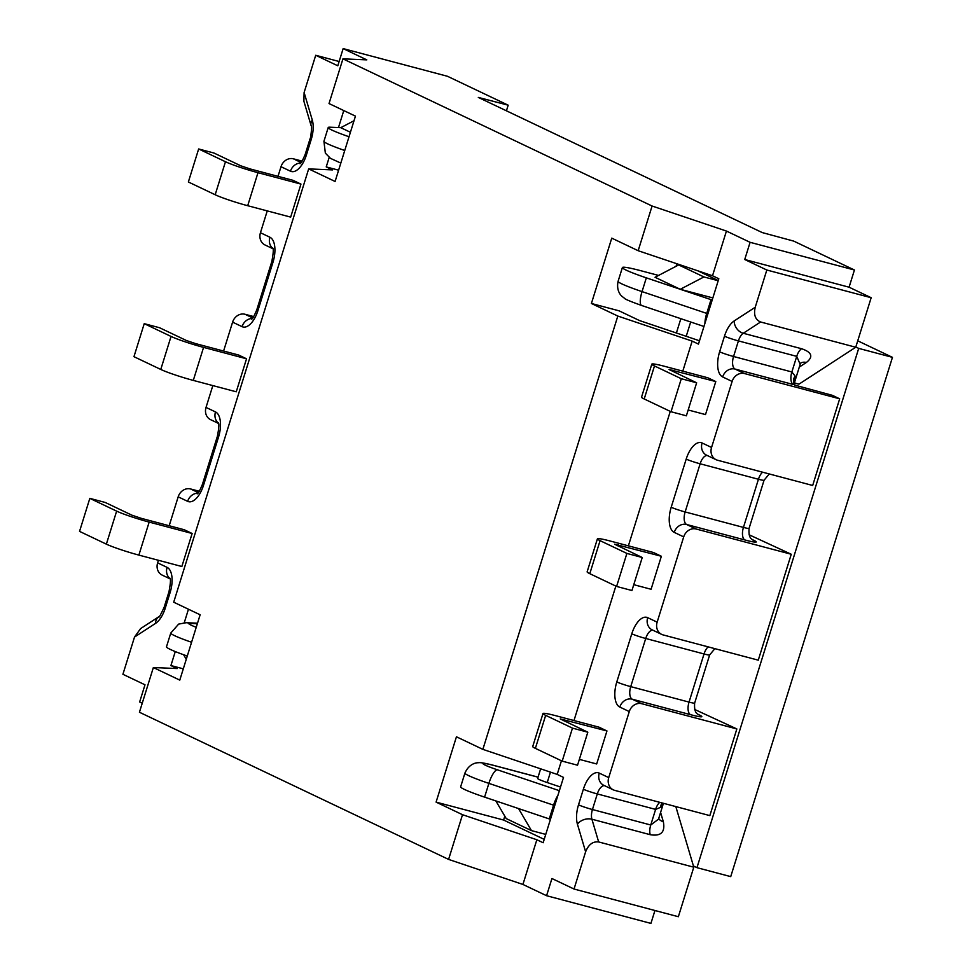 <?xml version="1.0" encoding="UTF-8"?>
<svg xmlns="http://www.w3.org/2000/svg" width="972" height="972" viewBox="0 0 972 972"><rect width="100%" height="100%" fill="white"/><g stroke="black" fill="none" stroke-linecap="round" stroke-linejoin="round"><path stroke-width="1.46" d="M654.946 910.497L650.924 923.4L546.58 895.71L522.924 884.447L448.59 859.406L139.433 712.245L153.357 667.533L179.784 680.108L200.135 614.778L173.709 602.203L308.671 168.897L335.097 181.472L355.448 116.13L329.022 103.554L342.946 58.842L652.091 206.015L726.436 231.057L750.092 242.32L854.437 270.009L793.747 241.117L762.23 232.575L478.321 97.431L508.186 105.183L447.497 76.29L343.152 48.6L366.808 59.863L342.946 58.842M142.24 703.23L139.64 701.991L144.998 684.798L122.909 674.289L134.513 637.061L140.612 628.592L158.849 616.734A10.838 8.42 57 0 0 155.544 623.38L134.513 637.061M546.58 895.71L551.938 878.518L574.027 889.028L585.618 851.8L577.441 824.207A21.676 10.34 104.9 0 1 578.51 804.84L583.37 789.228A21.676 10.34 104.9 0 1 599.262 773.105L608.727 777.612L629.285 711.577L619.832 707.069A21.676 10.34 104.9 0 1 616.795 681.931L631.788 633.793A21.676 10.34 104.9 0 1 647.68 617.657L657.145 622.165L683.705 536.884L674.24 532.377A21.676 10.34 104.9 0 1 671.202 507.238L686.196 459.1A21.676 10.34 104.9 0 1 702.088 442.965L711.553 447.472L732.123 381.437L722.658 376.942A21.676 10.34 104.9 0 1 719.62 351.803L724.48 336.19A21.676 10.34 104.9 0 1 734.188 320.93L755.232 307.249L766.823 270.022L744.734 259.512L849.078 287.202L871.167 297.711L855.737 347.235L798.96 384.171L794.695 383.041M854.437 270.009L849.078 287.202M750.092 242.32L744.734 259.512M343.152 48.6L337.794 65.792L315.718 55.283L304.115 92.51L312.304 120.103A21.676 10.34 104.9 0 1 311.222 139.482L306.362 155.083A21.676 10.34 104.9 0 1 290.47 171.206L281.005 166.71L278.004 176.345M658.712 818.485A10.838 7.497 163.5 0 0 663.329 821.705C665.358 832.166 660.984 836.503 650.219 834.693L591.912 819.214L598.655 841.946L693.789 867.194L675.819 806.578M693.789 867.194L678.359 916.718L574.027 889.028M506.424 110.808L508.186 105.183M752.292 539.582L753.92 540.359A21.676 1.689 -162.7 0 1 744.965 539.982L686.657 524.503L696.122 529.011L791.257 554.259L749.072 534.758M791.257 554.259L758.269 660.17L663.135 634.923A10.838 9.489 115.5 0 1 661.689 634.4L652.224 629.892A10.838 9.489 -64.5 0 1 647.68 617.657M794.975 385.179L832.372 395.337L839.674 398.812L812.677 485.478L717.543 460.23A10.838 9.489 115.5 0 1 716.097 459.695L706.632 455.2A10.838 9.489 -64.5 0 1 702.088 442.965M697.884 714.286L699.5 715.052A21.676 1.689 -162.7 0 1 690.557 714.675L632.25 699.196L641.714 703.704L736.849 728.951L709.852 815.617L614.717 790.37A10.838 9.489 115.5 0 1 613.271 789.835A10.838 9.489 115.5 0 1 608.727 777.612M736.849 728.951L694.664 709.451M676.864 263.752L676.075 266.292M611.753 238.14L591.401 303.483L617.815 316.058L692.161 341.099L698.467 344.1L718.818 278.757L712.512 275.756L638.167 250.715L611.753 238.14M699.5 340.795A36.134 2.819 17.3 0 0 695.648 339.483L639.564 320.59L619.018 310.809L591.401 303.483M456.439 736.788L436.088 802.119L462.514 814.706L536.848 839.747L543.154 842.748L563.505 777.406L557.199 774.405L482.865 749.363L456.439 736.788M504.808 816.176L503.605 820.04L436.088 802.119M183.295 668.833L170.914 665.553L177.22 668.554L153.357 667.533M448.59 859.406L462.514 814.706M482.865 749.363L617.815 316.058M638.167 250.715L652.091 206.015M338.608 170.185L326.228 166.905L332.533 169.906L308.671 168.897M197.838 493.193A10.838 9.489 115.5 0 0 187.645 501.345L178.18 496.838A10.838 9.489 -64.5 0 1 190.609 488.965L199.296 491.273M170.064 578.862L162.166 575.096A10.838 9.489 -64.5 0 1 157.622 562.873L167.087 567.369A21.676 10.34 104.9 0 1 170.124 592.507L165.264 608.12A21.676 10.34 104.9 0 1 155.544 623.38M178.18 496.838L169.189 525.743M158.424 560.285L157.622 562.873M218.481 423.415L210.584 419.661A10.838 9.489 -64.5 0 1 206.028 407.426L215.492 411.934A21.676 10.34 104.9 0 1 218.53 437.072L203.537 485.222A21.676 10.34 104.9 0 1 187.645 501.345M272.889 248.723L264.992 244.956A10.838 9.489 -64.5 0 1 260.447 232.733L269.912 237.241A21.676 10.34 104.9 0 1 272.95 262.379L257.957 310.518A21.676 10.34 104.9 0 1 242.064 326.653L232.6 322.145L223.596 351.038M302.122 161.133L293.435 158.825L301.138 162.506M267.251 210.888L260.447 232.733M281.005 166.71A10.838 9.489 -64.5 0 1 293.435 158.825M232.6 322.145A10.838 9.489 -64.5 0 1 245.017 314.272L253.716 316.58M212.832 385.592L206.028 407.426M311.222 139.482A10.838 0.851 17.3 0 1 310.08 138.692C310.226 141.134 312.522 124.963 311.113 125.631L303.884 101.246L304.115 92.51M339.131 61.503L315.718 55.283M343.772 110.577L338.475 127.575M329.18 157.44L326.228 166.905M188.459 609.213L184.255 622.724M175.276 651.568L170.914 665.553M503.605 820.04L544.211 839.371M641.714 703.704A10.838 9.489 115.5 0 0 629.285 711.577M598.655 841.946C592.859 841.254 588.51 844.547 585.618 851.8M755.232 307.249C753.507 314.819 755.293 319.727 760.602 321.987L855.737 347.235M760.602 321.987L743.264 333.262L801.584 348.729C811.936 352.228 813.54 356.809 806.359 362.483A10.838 8.42 57 0 0 800.782 363.018M871.167 297.711L766.823 270.022M794.902 385.106A10.838 9.149 135.9 0 1 795.035 375.97L794.975 380.988L800.163 364.33L796.724 356.36L738.416 340.893L733.556 356.493A10.838 5.176 -75.1 0 0 735.075 369.068L744.54 373.564A10.838 9.489 115.5 0 0 732.123 381.437M839.674 398.812L744.54 373.564M711.553 447.472A10.838 9.489 115.5 0 0 716.097 459.695M696.122 529.011A10.838 9.489 115.5 0 0 683.705 536.884M657.145 622.165A10.838 9.489 115.5 0 0 661.689 634.4M663.366 803.273L660.693 807.282L655.614 809.397L597.306 793.93L592.446 809.53L650.754 824.997L658.481 819.177M633.768 584.682L651.082 589.275L661.361 556.263L653.476 552.509L610.513 541.1A25.296 1.98 -162.7 0 0 597.416 538.84L587.124 571.852A25.296 1.98 -162.7 0 0 589.797 573.674L616.6 586.444L631.946 590.514L642.237 557.503L614.656 544.211L661.361 556.263M579.361 759.375L596.674 763.968L606.953 730.956L599.068 727.202L556.106 715.805A25.296 1.98 -162.7 0 0 542.996 713.533L532.717 746.557A25.296 1.98 -162.7 0 0 535.378 748.367L562.193 761.137L577.538 765.207L587.817 732.195L560.249 718.916L606.953 730.956M688.176 409.977L705.502 414.582L715.781 381.559L707.895 377.804L664.933 366.408A25.296 1.98 -162.7 0 0 651.823 364.148L641.544 397.159A25.296 1.98 -162.7 0 0 644.205 398.982L671.02 411.739L686.366 415.809L696.645 382.798L669.076 369.518L715.781 381.559M726.436 231.057L712.512 275.756M692.161 341.099L682.794 371.146M670.267 411.387L628.386 545.851M615.859 586.08L573.978 720.544M561.439 760.784L557.199 774.405M536.848 839.747L522.924 884.447M246.536 358.79L236.257 391.801L193.294 380.404A25.296 1.98 17.3 0 1 160.769 369.445L133.954 356.688L144.233 323.664L171.048 336.433A25.296 1.98 17.3 0 0 203.573 347.393L246.536 358.79L238.65 355.035L195.688 343.638L186.393 340.504L159.578 327.746L144.233 323.664M300.956 184.097L290.664 217.108L247.702 205.712A25.296 1.98 17.3 0 1 215.177 194.752L188.361 181.983L198.653 148.971L225.468 161.741A25.296 1.98 17.3 0 0 257.981 172.688L300.956 184.097L293.058 180.342L250.096 168.934L240.813 165.811L213.998 153.041L198.653 148.971M192.128 533.494L181.849 566.506L138.875 555.097A25.296 1.98 17.3 0 1 106.361 544.15L79.546 531.38L89.825 498.369L116.64 511.126A25.296 1.98 17.3 0 0 149.166 522.086L192.128 533.494L184.243 529.74L141.28 518.331L131.985 515.209L105.17 502.439L89.825 498.369M794.975 380.988L794.719 381.875M662.309 802.994A10.838 8.602 -112 0 0 660.693 807.282A10.838 7.91 57.4 0 1 662.066 802.933M719.62 351.803A10.838 0.851 -162.7 0 0 733.556 356.493L791.864 371.972L795.035 375.97A10.838 8.699 149.8 0 0 794.513 384.62M696.645 382.798L681.299 378.728L671.02 411.739M681.299 378.728L654.484 365.958A25.296 1.98 -162.7 0 1 651.823 364.148M587.817 732.195L572.472 728.125L562.193 761.137M572.472 728.125L545.669 715.356A25.296 1.98 -162.7 0 1 542.996 713.533M642.237 557.503L626.891 553.42L616.6 586.444M626.891 553.42L600.076 540.663A25.296 1.98 -162.7 0 1 597.416 538.84M892.454 357.344L730.725 876.623L696.96 867.668L858.701 348.389L892.454 357.344L857.741 340.82M354.002 120.759L340.759 127.672L350.418 132.265M183.587 654.727L186.272 659.295M686.633 267.045L678.675 264.931L655.043 277.275L680.279 289.291L712.853 297.93M718.211 280.738L703.922 276.947L680.279 289.291M703.922 276.947L678.675 264.931M718.259 280.544L697.823 270.811M495.866 800.928L506.23 818.594L531.465 830.61L545.754 834.401M518.538 808.57L531.465 830.61M550.468 772.133L547.224 782.557A14.446 1.13 -162.7 0 1 537.65 778.438L540.639 768.828M340.771 127.672L329.86 127.198A36.134 2.819 17.3 0 0 328.22 127.526A36.134 2.819 17.3 0 0 349.021 136.748M658.566 275.428L641.107 270.787A36.134 2.819 17.3 0 0 622.384 267.555A36.134 2.819 17.3 0 0 646.331 277.846L711.018 299.643A21.676 1.689 17.3 0 0 712.197 300.032M191.569 642.273A36.134 2.819 -162.7 0 1 170.768 633.051L166.479 646.805A36.134 2.819 17.3 0 0 187.28 656.027M538.038 777.187L494.238 765.559A21.676 1.689 17.3 0 0 483.072 763.834A21.676 1.689 17.3 0 0 497.385 769.8A14.446 4.07 108.6 0 0 488.88 783.371A36.134 2.819 -162.7 0 1 464.932 773.08L460.643 786.834A36.134 2.819 17.3 0 0 484.591 797.125L549.277 818.922A21.676 1.689 17.3 0 0 550.456 819.311M547.224 782.557L560.516 787.028M696.96 867.668L693.425 865.979M855.81 347.016L858.701 348.389M190.609 488.965L198.312 492.634M169.979 578.571A10.838 9.489 -64.5 0 1 167.087 567.369M218.396 423.124A10.838 9.489 -64.5 0 1 215.492 411.934M272.804 248.431A10.838 9.489 -64.5 0 1 269.912 237.241M300.664 163.053A10.838 9.489 115.5 0 0 290.47 171.206M245.017 314.272L252.732 317.941M252.246 318.488A10.838 9.489 115.5 0 0 242.064 326.653M311.113 125.631A10.838 7.497 -16.5 0 1 312.304 120.103M708.163 646.878A10.838 5.176 -75.1 0 0 704.032 653.962L645.724 638.483L630.731 686.633L689.039 702.1A10.838 5.176 -75.1 0 0 690.557 714.675M616.795 681.931A10.838 0.851 -162.7 0 0 630.731 686.633A10.838 5.176 -75.1 0 0 632.25 699.196A10.838 9.489 115.5 0 0 619.832 707.069M613.271 789.835L603.806 785.327A10.838 9.489 -64.5 0 1 599.262 773.105M659.757 802.313A10.838 5.176 -75.1 0 0 655.614 809.397L650.754 824.997A10.838 5.176 -75.1 0 0 650.219 834.693M604.438 785.631A10.838 5.176 -75.1 0 0 597.306 793.93A10.838 0.851 -162.7 0 1 583.37 789.228M660.596 812.446L663.329 821.705M578.51 804.84A10.838 0.851 -162.7 0 0 592.446 809.53A10.838 5.176 -75.1 0 0 591.912 819.214A10.838 7.497 163.5 0 0 577.441 824.207M806.359 362.483L799.3 367.076M724.48 336.19A10.838 0.851 -162.7 0 0 738.416 340.893A10.838 5.176 -75.1 0 1 743.264 333.262A10.838 8.42 -123 0 1 734.188 320.93M801.584 348.729A10.838 5.176 -75.1 0 0 796.724 356.36L791.864 371.972A10.838 5.176 -75.1 0 0 793.383 384.535L735.075 369.068A10.838 9.489 115.5 0 0 722.658 376.942M762.583 472.185A10.838 5.176 -75.1 0 0 758.439 479.257L700.132 463.79L685.139 511.94A10.838 5.176 -75.1 0 0 686.657 524.503A10.838 9.489 115.5 0 0 674.24 532.377M707.264 455.491A10.838 5.176 -75.1 0 0 700.132 463.79A10.838 0.851 -162.7 0 1 686.196 459.1M769.277 473.959L764.065 480.229A10.838 0.851 -162.7 0 1 758.439 479.257L743.446 527.407A10.838 5.176 -75.1 0 0 744.965 539.982M671.202 507.238A10.838 0.851 -162.7 0 0 685.139 511.94L743.446 527.407A10.838 0.851 17.3 0 0 749.072 528.379C748.197 540.201 753.251 539.229 753.021 540.104L752.474 539.825M752.85 539.995A10.838 9.489 115.5 0 0 753.92 540.359M652.856 630.196A10.838 5.176 -75.1 0 0 645.724 638.483A10.838 0.851 -162.7 0 1 631.788 633.793M714.87 648.652L709.645 654.934A10.838 0.851 -162.7 0 1 704.032 653.962L689.039 702.1A10.838 0.851 17.3 0 0 694.652 703.072C693.789 714.894 698.832 713.934 698.601 714.797L698.054 714.529M698.431 714.687A10.838 9.489 115.5 0 0 699.5 715.052M310.08 138.692L305.22 154.305A10.838 0.851 17.3 0 0 306.362 155.083M169.808 578.121C170.89 578.607 170.61 583.139 168.982 591.729A10.838 0.851 17.3 0 0 170.124 592.507M272.95 262.379A10.838 0.851 17.3 0 1 271.808 261.59L256.815 309.74A10.838 0.851 17.3 0 0 257.957 310.518M218.226 422.674C219.308 423.16 219.028 427.704 217.388 436.294A10.838 0.851 17.3 0 0 218.53 437.072M217.388 436.294L202.395 484.433A10.838 0.851 17.3 0 0 203.537 485.222M158.849 616.734C158.764 618.204 160.526 615.069 164.122 607.33A10.838 0.851 17.3 0 0 165.264 608.12M116.64 511.126L106.361 544.15M149.166 522.086L138.875 555.097M225.468 161.741L215.177 194.752M257.981 172.688L247.702 205.712M672.818 370.162L672.466 371.292M654.484 365.958L644.205 398.982M563.991 719.559L563.639 720.689M545.669 715.356L535.378 748.367M618.399 544.855L618.046 545.985M600.076 540.663L589.797 573.674M171.048 336.433L160.769 369.445M203.573 347.393L193.294 380.404M646.331 277.846L642.042 291.612A14.446 4.07 108.6 0 0 641.654 305.487C630.439 301.466 624.717 299.072 624.51 298.307L622.092 296.399C621.387 295.938 616.005 291.078 618.095 281.309A36.134 2.819 17.3 0 0 642.042 291.612L706.729 313.397A14.446 4.07 108.6 0 0 704.943 323.336M711.018 299.643L706.729 313.397A21.676 1.689 17.3 0 0 707.908 313.798M197.51 623.198L186.162 622.712A14.446 13.827 92.4 0 1 189.832 623.392A21.676 1.689 17.3 0 0 196.235 627.28M197.352 623.72L189.832 623.392M557.928 795.339A14.446 4.07 108.6 0 0 553.566 805.168L488.88 783.371L484.591 797.125M554.745 805.557A21.676 1.689 -162.7 0 1 553.566 805.168L549.277 818.922M497.385 769.8L559.374 790.686M494.238 765.559A14.446 6.901 -75.1 0 0 493.667 765.353L538.063 777.126M690.679 321.999L686.22 336.3M340.82 163.089L330.468 158.363L325.353 153.151L323.931 141.28A36.134 2.819 17.3 0 0 344.732 150.502M800.284 363.321L800.199 364.16M794.707 385.009L794.78 381.546M305.22 154.305C302.571 160.647 300.81 163.782 299.947 163.697M764.065 480.229L749.072 528.379M256.815 309.74C254.154 316.082 252.404 319.217 251.529 319.144M271.808 261.59C273.436 253.012 273.715 248.468 272.634 247.982M202.395 484.433C199.746 490.787 197.984 493.922 197.122 493.837M663.439 803.297L658.554 818.983M709.645 654.934L694.652 703.072M168.982 591.729L164.122 607.33M641.654 305.487L703.959 326.471M186.162 622.712L178.654 624.097L170.768 633.051M680.85 318.682L676.391 332.995M618.095 281.309L622.384 267.555M323.931 141.28L328.22 127.526M464.932 773.08C469.464 762.704 477.823 762.631 478.115 762.777C479.864 762.279 485.04 763.129 493.667 765.353"/></g></svg>

